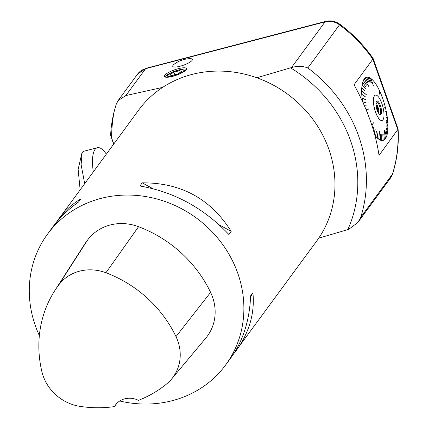 <?xml version="1.0" encoding="UTF-8"?>
<svg xmlns="http://www.w3.org/2000/svg" width="428" height="428" viewBox="0 0 428 428"><rect width="100%" height="100%" fill="white"/><g stroke="black" fill="none" stroke-linecap="round" stroke-linejoin="round"><path stroke-width="0.64" d="M80.132 189.748L78.137 169.408L81.855 153.299L82.444 152.245M82.47 152.074L83.433 151.357M93.315 171.805A32.458 10.518 -104.6 0 1 97.349 147.724A32.458 10.518 -104.6 0 1 106.326 154.101M84.669 183.575L81.117 164.662L82.096 152.833M178.262 68.699A11.743 2.825 160.5 0 1 186.528 68.598A11.743 2.825 160.5 0 1 172.655 76.339A11.743 2.825 160.5 0 1 164.389 76.441A11.743 2.825 160.5 0 1 178.262 68.699M162.629 87.398L125.859 95.556L118.144 100.564L116.122 104.539L113.987 112.173A171.28 156.712 -143.7 0 0 111.585 137.918L113.816 143.904M318.71 238.182L347.809 229.617A131.257 120.091 -143.7 0 0 290.521 67.849L256.795 77.757M290.521 67.849L291.489 67.554L325.071 21.844L145.595 68.699L125.859 95.556M189.829 58.668A10.416 2.504 160.5 0 1 188.534 62.986A10.416 2.504 160.5 0 1 175.881 67.019A10.416 2.504 160.5 0 1 174.26 64.179A27.627 27.627 0 0 1 189.829 58.668M55.64 223.277L138.619 110.146A110.504 101.104 36.3 0 1 287.53 94.09A110.504 101.104 36.3 0 1 316.725 240.996L233.372 354.266M39.349 335.579A110.504 101.104 36.3 0 1 35.433 325.959A110.504 101.104 36.3 0 1 47.529 234.127A110.504 101.104 36.3 0 1 196.447 218.071A110.504 101.104 36.3 0 1 225.636 364.977A110.504 101.104 36.3 0 1 119.744 400.993M231.19 231.371L228.878 234.512C203.803 208.072 174.148 191.899 139.919 185.993L142.224 182.847C180.969 182.617 210.624 198.79 231.19 231.371L219.2 224.828M58.144 219.676C64.569 210.972 72.139 204.038 80.86 198.865L78.549 202.011C68.282 209.292 59.685 217.627 52.756 227.017L47.529 234.127M225.636 364.977L230.863 357.862C243.077 340.886 249.658 320.214 250.599 295.85L252.911 292.704C254.917 313.055 249.364 332.326 236.256 350.527M114.437 406.6A118.224 108.166 36.3 0 1 80.031 406.37A43.635 39.922 36.3 0 1 41.869 371.59A118.224 108.166 36.3 0 1 54.88 290.505L83.776 245.554A121.552 111.216 36.3 0 1 87.563 240.065A46.962 42.971 36.3 0 1 138.554 226.706A121.552 111.216 36.3 0 1 210.592 292.367A46.962 42.971 36.3 0 1 205.879 337.997L171.623 379.01A43.635 39.922 36.3 0 1 166.792 383.809A118.224 108.166 36.3 0 1 138.437 400.346A19.34 17.692 36.3 0 0 115.453 405.032A19.34 17.692 36.3 0 0 114.437 406.6L116.871 403.358M54.88 290.505A118.224 108.166 36.3 0 1 58.561 285.171A43.635 39.922 36.3 0 1 105.93 272.759A118.224 108.166 36.3 0 1 175.999 336.617A43.635 39.922 36.3 0 1 171.623 379.01M123.542 399.158A118.797 108.691 -143.7 0 0 128.197 398.238M142.224 182.847L152.753 188.588M252.911 292.704L250.546 297.316M373.104 58.438L398.104 129.112L379.048 155.38C375.65 132.471 367.315 108.931 354.042 84.765L372.858 59.16L373.066 58.363C363.891 45.277 352.843 33.919 339.918 24.284L307.834 67.961C302.89 66.014 297.444 65.875 291.489 67.554M384.333 139.763A32.624 10.572 75.4 0 0 385.344 138.726L385.366 138.677A32.581 10.556 -104.6 0 1 384.36 139.715L384.291 139.619M383.13 140.384A32.624 10.572 75.4 0 0 384.28 139.806L384.307 139.758A32.581 10.556 -104.6 0 1 383.156 140.331L383.087 140.213M381.792 140.507A32.624 10.572 75.4 0 0 383.065 140.4L383.092 140.352A32.581 10.556 -104.6 0 1 381.819 140.454L381.749 140.309M380.342 140.127A32.624 10.572 75.4 0 0 381.723 140.496L381.749 140.448A32.581 10.556 -104.6 0 1 380.374 140.074L380.305 139.897M378.775 138.993L378.807 139.255A32.624 10.572 75.4 0 0 380.267 140.095L380.299 140.042A32.581 10.556 -104.6 0 1 378.839 139.207L379.47 130.931L378.759 139.148A32.581 10.556 -104.6 0 1 377.245 137.859L377.207 137.907A32.624 10.572 75.4 0 0 378.726 139.196L378.759 139.148M377.207 137.907L377.186 137.607M375.57 136.093A32.624 10.572 75.4 0 0 377.127 137.821L377.159 137.779A32.581 10.556 -104.6 0 1 375.607 136.051L375.559 135.762M374.832 135.146A32.624 10.572 75.4 0 0 375.49 135.992L375.527 135.949A32.581 10.556 -104.6 0 1 374.794 134.991M362.58 101.639A32.581 10.556 -104.6 0 1 362.12 98.092L362.067 98.087A32.624 10.572 75.4 0 0 362.5 101.463M362.045 97.9L362.099 97.9A32.581 10.556 -104.6 0 1 361.815 94.444L361.762 94.438A32.624 10.572 75.4 0 0 362.045 97.9L362.249 98.151M361.751 94.256L361.81 94.267A32.581 10.556 -104.6 0 1 361.719 91.025L361.665 91.014A32.624 10.572 75.4 0 0 361.751 94.256L361.954 94.534M361.869 91.148L366.764 95.053L361.719 90.859A32.581 10.556 -104.6 0 1 361.831 87.89L361.772 87.874A32.624 10.572 75.4 0 0 361.665 90.848L361.869 91.127M361.783 87.724L361.842 87.74A32.581 10.556 -104.6 0 1 362.147 85.081L362.088 85.065A32.624 10.572 75.4 0 0 361.783 87.724L361.986 88.045M362.109 84.931L362.168 84.953A32.581 10.556 -104.6 0 1 362.66 82.652L362.607 82.625A32.624 10.572 75.4 0 0 362.109 84.931L362.27 85.231M362.639 82.513L362.693 82.54A32.581 10.556 -104.6 0 1 363.367 80.63L363.313 80.603A32.624 10.572 75.4 0 0 362.639 82.513L362.762 82.786M363.356 80.512L363.409 80.539A32.581 10.556 -104.6 0 1 364.255 79.057L364.201 79.03A32.624 10.572 75.4 0 0 363.356 80.512L363.452 80.764M364.255 78.961L364.303 78.987A32.581 10.556 -104.6 0 1 365.309 77.95L365.261 77.923A32.624 10.572 75.4 0 0 364.255 78.961L364.33 79.18M365.314 77.88L365.368 77.907A32.581 10.556 -104.6 0 1 366.512 77.334L366.464 77.302A32.624 10.572 75.4 0 0 365.314 77.88L365.378 78.073M366.529 77.286L366.582 77.318A32.581 10.556 -104.6 0 1 367.85 77.211L367.802 77.179A32.624 10.572 75.4 0 0 366.529 77.286L366.577 77.457M367.877 77.19L367.92 77.222A32.581 10.556 -104.6 0 1 369.3 77.591L369.252 77.559A32.624 10.572 75.4 0 0 367.877 77.19L367.909 77.34M370.578 78.287A32.624 10.572 75.4 0 0 370.557 78.271A32.624 10.572 75.4 0 0 369.327 77.591L369.348 77.719M372.478 79.961L372.43 79.811A32.581 10.556 -104.6 0 0 370.91 78.517L370.883 78.597M372.51 79.892A32.581 10.556 -104.6 0 1 374.061 81.614L374.109 81.78M374.147 81.721A32.581 10.556 -104.6 0 1 375.709 83.851L375.752 84.032M375.795 83.974A32.581 10.556 -104.6 0 1 377.346 86.483L377.384 86.681M380.481 93.004L380.465 92.753A32.581 10.556 -104.6 0 0 379.015 89.623L378.967 89.687M380.54 92.924A32.581 10.556 -104.6 0 1 381.904 96.295L381.888 96.578M383.301 100.227L382.948 101.447L383.301 100.227A32.581 10.556 -104.6 0 1 384.43 103.913L383.927 104.657L384.488 104.111A32.581 10.556 -104.6 0 1 385.478 107.867L384.424 107.861L385.526 108.07A32.581 10.556 -104.6 0 1 386.356 111.836L385.5 111.2L386.393 112.04A32.581 10.556 -104.6 0 1 387.051 115.763L386.923 115.721M387.051 115.763L386.035 114.249L387.078 115.956A32.581 10.556 -104.6 0 1 387.554 119.578L387.458 119.54M387.554 119.578L386.452 117.406L387.57 119.765A32.581 10.556 -104.6 0 1 387.854 123.221L387.779 123.189M387.854 123.221L386.703 120.418L387.864 123.398A32.581 10.556 -104.6 0 1 387.95 126.64L387.886 126.608M387.95 126.64L386.216 121.584L387.95 126.806A32.581 10.556 -104.6 0 1 387.843 129.775L387.779 129.748M387.843 129.775L386.693 125.837L387.832 129.925A32.581 10.556 -104.6 0 1 387.527 132.584L387.463 132.546M387.527 132.584L386.414 128.288L387.506 132.717A32.581 10.556 -104.6 0 1 387.014 135.013L386.949 134.97M387.014 135.013L386.013 130.171L386.982 135.125A32.581 10.556 -104.6 0 1 386.307 137.035L386.238 136.976M385.35 138.538L385.393 138.656A32.624 10.572 75.4 0 0 386.04 137.586A32.624 10.572 75.4 0 0 386.051 137.559A32.581 10.556 -104.6 0 1 385.419 138.608L384.344 130.47L385.366 138.677M113.639 144.145L110.622 135.205A138.105 126.362 36.3 0 1 113.987 112.173M110.622 135.205L111.585 137.918M357.899 222.421L360.724 217.328L392.396 174.217A8.287 3.194 17.6 0 0 392.588 173.843L390.341 178.262L357.899 222.421L348.772 229.322L347.809 229.617M186.431 69.341A11.743 2.825 -19.5 0 0 174.961 71.123A11.743 2.825 -19.5 0 0 164.93 76.96M184.596 71.192A9.256 2.226 -19.5 0 0 184.174 70.272L183.334 69.898A8.565 2.06 -19.5 0 0 169.707 73.659A8.565 2.06 -19.5 0 0 167.69 75.44A8.565 2.06 -19.5 0 0 173.634 75.938A8.565 2.06 -19.5 0 0 181.638 72.658A8.565 2.06 -19.5 0 0 183.334 69.898M167.69 75.44L167.268 76.254A9.256 2.226 -19.5 0 0 167.519 77.238M179.755 70.604L173.864 72.204L169.788 74.75L171.607 75.697L177.502 74.098L181.574 71.551L179.755 70.604L180.359 72.311M173.864 72.204L174.795 74.83M386.307 137.035L385.43 131.84L386.265 137.126A32.581 10.556 -104.6 0 1 386.067 137.538L386.04 137.586M381.979 96.477A32.581 10.556 -104.6 0 1 383.237 100.034L382.883 101.254M377.426 86.627A32.581 10.556 -104.6 0 1 378.935 89.463L379.599 94.176L379.015 89.623M369.327 77.591L369.375 77.623A32.581 10.556 -104.6 0 1 370.6 78.303A32.581 10.556 -104.6 0 1 370.83 78.458L373.51 85.873L370.91 78.517M368.615 86.296L364.303 78.987M364.255 79.057L368.685 86.263M361.719 91.025L366.764 95.053M368.487 109.161L365.945 109.333M365.951 109.343L368.444 108.974M366.026 109.525L368.556 108.942M371.964 125.532L373.312 122.75M371.943 125.479L373.457 122.783L372.007 125.666M385.286 107.888L384.387 107.722M363.409 80.539L366.432 85.193M366.507 85.156L363.367 80.63M362.693 82.54L365.828 86.847M365.913 86.804L362.66 82.652M362.168 84.953L365.384 88.842M365.48 88.799L362.147 85.081M361.842 87.74L365.1 91.148M365.207 91.1L361.831 87.89M365.073 96.589L361.954 94.481M361.81 94.267L365.068 96.535M365.18 96.493L361.815 94.444M365.319 99.622L362.243 98.066M362.099 97.9L365.309 99.537M365.421 99.494L362.12 98.092M365.731 102.8L362.725 101.816M362.591 101.709L365.715 102.677M365.828 102.64L362.623 101.907M366.309 106.069L364.426 105.764M364.405 105.716L366.277 105.914M366.395 105.877L364.495 105.925M367.315 112.692L367.968 112.43L367.385 112.869M368.021 112.628L367.39 112.885M368.562 115.908L368.947 115.64L368.62 116.047M369.011 115.833L368.636 116.095M369.733 119.054L370.108 118.92L369.776 119.171M370.108 118.92L369.803 119.241M370.851 122.221L371.301 121.846L370.883 122.306M371.301 121.846L370.916 122.408M373.034 128.924L373.879 127.025L373.045 128.951M373.879 127.025L373.098 129.122M374.211 132.905L375.233 129.197L374.152 132.696M375.607 136.051L376.512 130.941L375.527 135.949M377.245 137.859L377.945 132.536L377.159 137.779M380.374 140.074L380.529 134.365L380.299 140.042M381.819 140.454L381.723 134.67L381.749 140.448M383.156 140.331L382.83 134.569L383.092 140.352M384.36 139.715L383.825 134.055L384.307 139.758M385.5 111.21L386.356 111.836M383.905 104.587L384.312 104.186M369.3 77.591L371.365 82.722L369.375 77.623M367.85 77.211L370.166 82.411L367.92 77.222M366.512 77.334L369.064 82.513L366.582 77.318M365.368 77.907L368.064 83.016M368.128 82.984L365.309 77.95M382.006 120.519A13.124 4.253 -104.6 0 1 381.969 120.53A13.124 4.253 -104.6 0 1 375.522 112.104A13.124 4.253 -104.6 0 1 375.34 95.139A13.124 4.253 -104.6 0 1 375.377 95.128M378.7 113.383A6.49 2.103 75.4 0 0 375.982 102.971M379.577 114.303A6.49 2.103 75.4 0 0 379.615 114.297A6.49 2.103 75.4 0 0 380.01 107.482A6.49 2.103 75.4 0 0 376.335 101.73A6.49 2.103 75.4 0 0 376.298 101.741M377.309 110.724L377.662 110.633L378.721 112.543L378.32 112.805M377.662 110.633A5.666 1.835 75.4 0 0 377.336 108.675L376.672 108.851M375.982 105.234L377.683 106.401L377.336 108.675M376.105 105.202A5.666 1.835 75.4 0 0 375.961 104.93M377.683 106.401L376.196 106.786M378.721 112.543L378.234 112.666M377.068 110.082A6.971 2.258 -104.6 0 1 376.576 101.318A6.971 2.258 -104.6 0 1 380.915 107.246A6.971 2.258 -104.6 0 1 380.027 114.538A6.971 2.258 -104.6 0 1 377.068 110.082M381.867 103.549A13.124 4.253 75.4 0 0 375.42 95.118A13.124 4.253 75.4 0 0 374.618 108.889A13.124 4.253 75.4 0 0 382.049 120.514A13.124 4.253 75.4 0 0 381.867 103.549M58.561 285.171L87.563 240.065M105.93 272.759L138.554 226.706M175.999 336.617L210.592 292.367M390.341 178.262A16.574 15.167 -143.7 0 0 392.396 174.217A138.105 126.362 -143.7 0 0 397.863 129.775L372.858 59.16A138.105 126.362 -143.7 0 0 339.506 24.851A16.574 15.167 -143.7 0 0 325.071 21.844A8.287 2.686 -104.6 0 1 325.703 21.4M307.834 67.961A138.105 126.362 36.3 0 1 360.724 217.328M137.607 74.049L146.183 68.261A8.287 2.686 -104.6 0 0 145.595 68.699A16.574 15.167 -143.7 0 0 137.607 74.049L118.133 100.553M83.342 151.378L97.349 147.724M398.104 129.112C398.982 144.53 397.141 159.441 392.588 173.843M339.918 24.284C335.563 21.165 330.807 20.207 325.66 21.411L146.183 68.261"/></g></svg>
